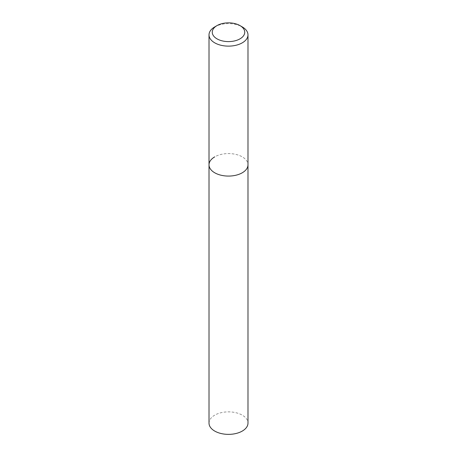 <?xml version="1.0" encoding="UTF-8"?>
<svg xmlns="http://www.w3.org/2000/svg" width="457" height="457" viewBox="0 0 457 457"><rect width="100%" height="100%" fill="white"/><g stroke="black" fill="none" stroke-linecap="round" stroke-linejoin="round"><path stroke-width="0.34" stroke-dasharray="2.29 1.71" d="M209.015 164.823A19.485 11.254 180 0 1 214.721 156.871A19.485 11.254 180 0 1 235.961 154.432A19.485 11.254 180 0 1 247.985 164.823A19.485 11.254 180 0 0 235.961 154.432A19.485 11.254 180 0 0 214.721 156.871M214.721 26.923A19.485 11.254 180 0 1 242.279 26.923M209.015 423.113A19.485 11.254 180 0 1 214.721 415.162A19.485 11.254 180 0 1 235.961 412.722A19.485 11.254 180 0 1 247.985 423.113"/><path stroke-width="0.69" d="M214.721 26.923L217.018 25.598A16.241 9.374 180 0 1 239.982 25.598A16.241 9.374 180 0 1 239.982 38.856A16.241 9.374 180 0 1 217.018 38.856A16.241 9.374 180 0 1 217.018 25.598L214.721 26.923A19.485 11.254 180 0 0 209.015 34.881L209.015 164.823A19.485 11.254 180 0 1 214.721 156.871M239.982 25.598L242.279 26.923A19.485 11.254 180 0 1 247.985 34.881A19.485 11.254 180 0 1 242.279 42.832A19.485 11.254 180 0 1 221.039 45.272A19.485 11.254 180 0 1 209.015 34.881M247.985 34.881L247.985 164.823A19.485 11.254 180 0 1 242.279 172.78A19.485 11.254 180 0 1 221.039 175.22A19.485 11.254 180 0 1 209.015 164.823L209.015 423.113A19.485 11.254 180 0 0 221.039 433.51A19.485 11.254 180 0 0 242.279 431.071A19.485 11.254 180 0 0 247.985 423.113L247.985 164.823A19.485 11.254 180 0 1 242.279 172.78A19.485 11.254 180 0 1 221.039 175.22A19.485 11.254 180 0 1 209.015 164.823"/></g></svg>
